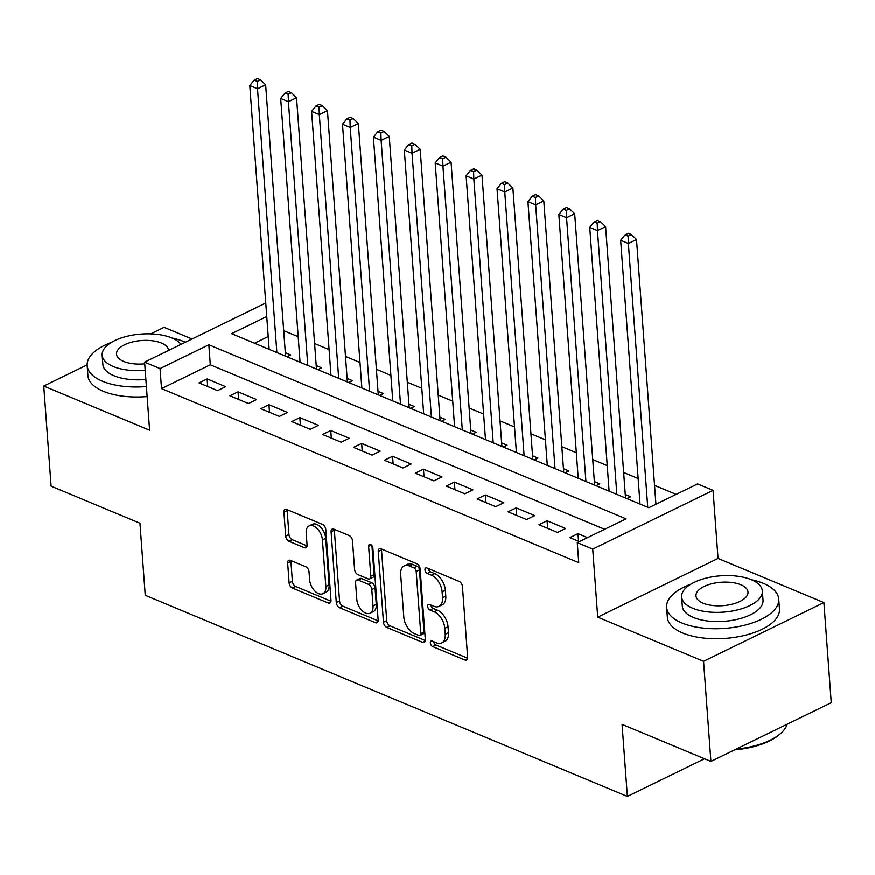 <?xml version="1.0" encoding="UTF-8"?>
<svg xmlns="http://www.w3.org/2000/svg" width="875" height="875" viewBox="0 0 875 875"><rect width="100%" height="100%" fill="white"/><g stroke="black" fill="none" stroke-linecap="round" stroke-linejoin="round"><path stroke-width="1.31" d="M430.347 642.95A3.084 1.837 -116 0 0 432.677 646.592L464.909 660.034A4.408 2.614 -116 0 0 466.55 660.067A4.408 2.614 -116 0 0 467.644 657.366L462.459 586.622A4.408 2.614 -116 0 0 459.134 581.427L426.902 567.984A3.084 1.837 -116 0 0 425.753 567.962A3.084 1.837 -116 0 0 424.977 569.844A3.084 1.837 -116 0 0 427.306 573.486L431.473 575.225A14.12 8.378 -116 0 1 442.105 591.85L442.542 597.745A14.12 8.378 -116 0 1 439.031 606.386A14.12 8.378 -116 0 1 433.759 606.277L429.581 604.538A3.084 1.837 -116 0 0 428.433 604.505A3.084 1.837 -116 0 0 427.667 606.397A3.084 1.837 -116 0 0 429.986 610.039L434.164 611.778A14.12 8.378 -116 0 1 444.795 628.403L445.222 634.298A14.12 8.378 -116 0 1 441.711 642.939A14.12 8.378 -116 0 1 436.439 642.83L432.272 641.091A3.084 1.837 -116 0 0 431.113 641.058A3.084 1.837 -116 0 0 430.347 642.95M433.628 641.659A3.084 1.837 -116 0 0 435.925 645.006L467.633 658.23M428.269 568.553A3.084 1.837 -116 0 0 430.555 571.9L434.733 573.639L431.473 575.225M430.948 605.106A3.084 1.837 -116 0 0 433.245 608.453L437.413 610.192L434.164 611.778M290.412 560.383A4.408 2.614 -116 0 0 288.772 560.35A4.408 2.614 -116 0 0 287.667 563.052L289.122 582.892A4.408 2.614 -116 0 0 292.447 588.087L328.245 603.028A4.408 2.614 -116 0 0 329.886 603.061A4.408 2.614 -116 0 0 330.991 600.359L325.795 529.616A4.408 2.614 -116 0 0 322.47 524.42L286.672 509.48A4.408 2.614 -116 0 0 285.031 509.447A4.408 2.614 -116 0 0 283.927 512.148L285.688 536.123A4.408 2.614 -116 0 0 289.012 541.319L304.336 547.706A4.408 2.614 -116 0 0 305.977 547.75A4.408 2.614 -116 0 0 307.081 545.048L306.206 533.159A11.802 7 -116 0 1 309.137 525.93A11.802 7 -116 0 1 317.45 528.85A11.802 7 -116 0 1 322.438 539.93L325.85 586.502A11.802 7 -116 0 1 322.919 593.72A11.802 7 -116 0 1 314.617 590.811A11.802 7 -116 0 1 309.63 579.731L309.05 571.966A4.408 2.614 -116 0 0 305.736 566.77L290.412 560.383M604.614 529.32L210.306 364.82L161.525 388.631L160.048 368.616L144.605 362.163L264.928 303.439L265.814 303.811M710.916 761.447L703.566 661.336L823.9 602.613L831.25 702.712L710.916 761.447L622.07 724.38L627.364 796.447L145.25 595.317L139.956 523.25L51.1 486.183L43.75 386.083L149.603 430.238L144.605 362.163M823.9 602.613L718.047 558.458L597.723 617.181L703.566 661.336M597.723 617.181L592.725 549.117L577.27 542.664L626.052 518.853L208.841 344.805L160.048 368.616M161.525 388.631L578.736 562.691L577.27 542.664M383.469 622.256A4.408 2.614 -116 0 0 386.794 627.452L422.581 642.381A4.408 2.614 -116 0 0 424.233 642.414A4.408 2.614 -116 0 0 425.327 639.712L420.131 568.969A4.408 2.614 -116 0 0 416.817 563.773L381.019 548.844A4.408 2.614 -116 0 0 379.367 548.811A4.408 2.614 -116 0 0 378.273 551.513L383.469 622.256L386.717 620.67A4.408 2.614 -116 0 0 390.042 625.866L425.316 640.577M375.419 622.705L339.62 607.764A4.408 2.614 -116 0 1 336.295 602.569L331.1 531.825A4.408 2.614 -116 0 1 332.205 529.123A4.408 2.614 -116 0 1 333.845 529.167L349.169 535.555A4.408 2.614 -116 0 1 352.494 540.75L354.594 569.439A4.408 2.614 -116 0 0 357.919 574.634L368.08 578.878A4.408 2.614 -116 0 0 369.731 578.911A4.408 2.614 -116 0 0 370.825 576.209L368.627 546.339A3.084 1.837 -116 0 1 369.403 544.447A3.084 1.837 -116 0 1 371.569 545.212A3.084 1.837 -116 0 1 372.881 548.111L378.164 620.036A4.408 2.614 -116 0 1 377.059 622.738A4.408 2.614 -116 0 1 375.419 622.705L378.044 621.414M192.041 339.019L164.084 327.348L150.664 333.9M87.128 364.908L43.75 386.083M286.956 356.792L290.73 354.955L285.316 352.691M317.866 369.688L321.628 367.85L316.225 365.586M348.775 382.572L352.537 380.734L347.123 378.481M379.673 395.467L383.436 393.63L378.033 391.377M410.583 408.363L414.345 406.525L408.931 404.272M441.481 421.258L445.255 419.42L439.841 417.156M472.391 434.142L476.153 432.305L470.75 430.052M503.289 447.038L507.062 445.2L501.648 442.947M534.198 459.933L537.961 458.095L532.558 455.842M565.108 472.828L568.87 470.991L563.456 468.727M596.006 485.712L599.769 483.875L594.366 481.622M626.916 498.608L630.678 496.77L625.275 494.517M587.541 537.655L577.992 533.673L569.866 537.644L579.403 541.625M538.967 524.748L557.506 532.481L565.633 528.522L547.094 520.778L538.967 524.748M508.058 511.853L526.597 519.597L534.734 515.627L516.184 507.894L508.058 511.853M477.148 498.969L495.698 506.702L503.825 502.731L485.286 494.998L477.148 498.969M446.25 486.073L464.789 493.806L472.916 489.836L454.377 482.103L446.25 486.073M415.341 473.178L433.891 480.911L442.017 476.941L423.478 469.208L415.341 473.178M384.442 460.283L402.981 468.016L411.108 464.056L392.569 456.312L384.442 460.283M353.533 447.388L372.072 455.131L380.209 451.161L361.659 443.428L353.533 447.388M322.623 434.503L341.173 442.236L349.3 438.266L330.761 430.533L322.623 434.503M291.725 421.608L310.264 429.341L318.402 425.37L299.852 417.637L291.725 421.608M260.816 408.713L279.366 416.445L287.492 412.486L268.953 404.742L260.816 408.713M229.917 395.817L248.456 403.561L256.583 399.591L238.044 391.858L229.917 395.817M225.684 386.695L207.134 378.963L199.008 382.933L217.547 390.666L225.684 386.695M676.156 494.408L654.555 485.395M638.148 478.548L623.656 472.5M607.239 465.653L592.747 459.605M576.33 452.758L561.848 446.709M545.431 439.863L530.939 433.825M514.522 426.967L500.03 420.93M483.623 414.083L469.131 408.034M452.714 401.188L438.222 395.139M421.805 388.292L407.323 382.244M390.906 375.397L376.414 369.359M359.997 362.512L345.505 356.464M329.098 349.617L314.606 343.569M298.189 336.722L283.697 330.673M268.22 336.558L254.505 343.252M639.975 503.431L639.275 503.77M609.066 490.536L608.366 490.875M578.156 477.641L577.467 477.98M547.258 464.745L546.558 465.084M516.348 451.861L515.659 452.2M485.45 438.966L484.75 439.305M454.541 426.07L453.841 426.409M423.642 413.175L422.942 413.514M392.733 400.291L392.033 400.63M361.823 387.395L361.134 387.734M330.925 374.5L330.225 374.839M300.016 361.605L299.327 361.944M269.117 348.709L268.417 349.048M627.364 796.447L704.539 758.778M266.755 316.542L231.602 333.692L648.812 507.752L697.594 483.941L713.048 490.383L592.725 549.117M718.047 558.458L713.048 490.383M210.306 364.82L208.841 344.805M577.992 533.673L578.55 541.264M547.094 520.778L547.652 528.369M516.184 507.894L516.742 515.484M485.286 494.998L485.844 502.589M454.377 482.103L454.934 489.694M423.478 469.208L424.036 476.798M392.569 456.312L393.127 463.914M361.659 443.428L362.217 451.019M330.761 430.533L331.319 438.123M299.852 417.637L300.409 425.228M268.953 404.742L269.511 412.344M238.044 391.858L238.602 399.448M207.134 378.963L207.692 386.553M441.711 642.939L444.959 641.353A14.12 8.378 -116 0 0 448.481 632.712L445.222 634.298M437.413 610.192A14.12 8.378 -116 0 1 448.044 626.817L448.481 632.712M439.031 606.386L442.28 604.8A14.12 8.378 -116 0 0 445.791 596.159L442.542 597.745M434.733 573.639A14.12 8.378 -116 0 1 445.364 590.264L445.791 596.159M381.544 549.062A4.408 2.614 -116 0 0 381.522 549.916L386.717 620.67M418.841 635.491A3.084 1.837 -116 0 0 420 635.512A3.084 1.837 -116 0 0 420.766 633.62L416.205 571.528A3.084 1.837 -116 0 0 413.886 567.886L409.478 566.048A14.12 8.378 -116 0 0 404.217 565.939A14.12 8.378 -116 0 0 400.695 574.58L403.812 617.028A14.12 8.378 -116 0 0 414.444 633.653L418.841 635.491M420 635.512L423.248 633.927A3.084 1.837 -116 0 0 424.014 632.034L420.766 633.62M404.217 565.939L407.466 564.353A14.12 8.378 -116 0 1 412.738 564.463L417.134 566.3A3.084 1.837 -116 0 1 419.464 569.931L424.014 632.034M378.142 620.9L342.869 606.178L339.62 607.764M334.37 529.386A4.408 2.614 -116 0 0 334.359 530.239L339.555 600.983A4.408 2.614 -116 0 0 342.869 606.178M369.731 578.911L372.98 577.325A4.408 2.614 -116 0 0 374.073 574.623L371.952 545.672M356.781 599.211A11.802 7 -116 0 0 361.769 610.291A11.802 7 -116 0 0 370.07 613.211A11.802 7 -116 0 0 373.013 605.981L371.809 589.575A4.408 2.614 -116 0 0 368.484 584.38L358.323 580.136A4.408 2.614 -116 0 0 356.672 580.103A4.408 2.614 -116 0 0 355.578 582.805L356.781 599.211M370.07 613.211L373.33 611.625A11.802 7 -116 0 0 376.261 604.395L373.013 605.981M356.672 580.103L359.931 578.517A4.408 2.614 -116 0 1 361.572 578.55L371.733 582.794A4.408 2.614 -116 0 1 375.058 587.989L376.261 604.395M322.919 593.72L326.167 592.134A11.802 7 -116 0 0 329.109 584.916L325.85 586.502M309.137 525.93L312.397 524.344A11.802 7 -116 0 1 320.698 527.264A11.802 7 -116 0 1 325.686 538.344L329.109 584.916M287.197 509.698A4.408 2.614 -116 0 0 287.186 510.562L288.947 534.538A4.408 2.614 -116 0 0 292.261 539.733L307.059 545.902M290.938 560.602A4.408 2.614 -116 0 0 290.927 561.455L292.381 581.306A4.408 2.614 -116 0 0 295.706 586.502L330.98 601.223M655.944 504.273L636.508 239.531L628.37 243.502L620.648 240.286L640.019 504.077M647.741 507.303L628.37 243.502L628.108 236.141L631.367 234.555L628.272 233.264L625.023 234.85L628.108 236.141M620.648 240.286L625.023 234.85M631.367 234.555L636.508 239.531M736.17 749.12A56.197 25.298 -4.2 0 0 780.894 733.283L779.8 734.267A54.852 24.686 175.8 0 1 734.661 749.853M780.894 733.283A56.197 25.298 -4.2 0 0 787.139 724.248M690.889 584.183A56.197 25.298 -4.2 0 0 666.63 607.316A56.197 25.298 -4.2 0 0 682.019 623.044A56.197 25.298 -4.2 0 0 744.33 625.319A56.197 25.298 -4.2 0 0 778.728 599.091A56.197 25.298 -4.2 0 0 763.328 583.363A56.197 25.298 -4.2 0 0 751.341 579.742M666.63 607.316L667.362 617.334A56.197 25.298 -4.2 0 0 682.763 633.052A56.197 25.298 -4.2 0 0 745.062 635.327A56.197 25.298 -4.2 0 0 779.461 609.098L778.728 599.091M762.355 591.03L763.033 600.239A40.469 18.211 175.8 0 1 738.27 619.128A40.469 18.211 175.8 0 1 693.405 617.487A40.469 18.211 175.8 0 1 682.325 606.167L681.647 596.958A40.469 18.211 -4.2 0 0 692.727 608.278A40.469 18.211 -4.2 0 0 737.592 609.919A40.469 18.211 -4.2 0 0 762.355 591.03A40.469 18.211 -4.2 0 0 751.264 579.709A40.469 18.211 -4.2 0 0 706.409 578.069A40.469 18.211 -4.2 0 0 681.647 596.958M740.863 584.784A26.075 11.736 -4.2 0 0 711.955 583.734A26.075 11.736 -4.2 0 0 695.997 595.908A26.075 11.736 -4.2 0 0 703.139 603.203A26.075 11.736 -4.2 0 0 732.047 604.253A26.075 11.736 -4.2 0 0 748.005 592.08A26.075 11.736 -4.2 0 0 740.863 584.784M111.42 342.442A56.197 25.298 -4.2 0 0 87.161 365.575A56.197 25.298 -4.2 0 0 102.561 381.303A56.197 25.298 -4.2 0 0 146.398 386.586M185.358 342.278A56.197 25.298 -4.2 0 0 183.859 341.622A56.197 25.298 -4.2 0 0 171.872 338.002M87.161 365.575L87.894 375.594A56.197 25.298 -4.2 0 0 103.294 391.311A56.197 25.298 -4.2 0 0 147.131 396.594M145.873 379.52A40.469 18.211 175.8 0 1 113.936 375.747A40.469 18.211 175.8 0 1 102.856 364.427L102.178 355.217A40.469 18.211 -4.2 0 0 113.269 366.538A40.469 18.211 -4.2 0 0 145.195 370.311M180.972 344.422A40.469 18.211 -4.2 0 0 171.806 337.969A40.469 18.211 -4.2 0 0 126.941 336.328A40.469 18.211 -4.2 0 0 102.178 355.217M168.547 350.481A26.075 11.736 -4.2 0 0 168.536 350.339A26.075 11.736 -4.2 0 0 161.394 343.044A26.075 11.736 -4.2 0 0 132.486 341.994A26.075 11.736 -4.2 0 0 116.528 354.167A26.075 11.736 -4.2 0 0 123.67 361.463A26.075 11.736 -4.2 0 0 144.725 363.847M625.537 498.039A4.495 2.669 64 0 1 625.505 497.722L605.598 226.647L597.472 230.606L589.739 227.391L609.109 491.181M616.842 494.408L597.472 230.606L597.209 223.245L600.458 221.659L597.373 220.369L594.114 221.955L597.209 223.245M589.739 227.391L594.114 221.955M600.458 221.659L605.598 226.647M594.628 485.144A4.495 2.669 64 0 1 594.595 484.827L574.689 213.752L566.562 217.722L558.841 214.495L578.211 478.297M585.933 481.512L566.562 217.722L566.3 210.361L569.559 208.764L566.464 207.484L563.216 209.07L566.3 210.361M558.841 214.495L563.216 209.07M569.559 208.764L574.689 213.752M563.73 472.248A4.495 2.669 64 0 1 563.697 471.931L543.791 200.856L535.664 204.827L527.931 201.6L547.302 465.402M555.034 468.617L535.664 204.827L535.402 197.466L538.65 195.88L535.555 194.589L532.306 196.175L535.402 197.466M527.931 201.6L532.306 196.175M538.65 195.88L543.791 200.856M532.82 459.353A4.495 2.669 64 0 1 532.788 459.036L512.881 187.961L504.755 191.931L497.033 188.705L516.403 452.506M524.125 455.733L504.755 191.931L504.492 184.57L507.741 182.984L504.656 181.694L501.408 183.28L504.492 184.57M497.033 188.705L501.408 183.28M507.741 182.984L512.881 187.961M501.922 446.469A4.495 2.669 64 0 1 501.889 446.152L481.983 175.077L473.845 179.036L466.123 175.82L485.494 439.611M493.216 442.837L473.845 179.036L473.583 171.675L476.842 170.089L473.747 168.798L470.498 170.384L473.583 171.675M466.123 175.82L470.498 170.384M476.842 170.089L481.983 175.077M471.012 433.573A4.495 2.669 64 0 1 470.98 433.256L451.073 162.181L442.947 166.152L435.214 162.925L454.595 426.716M462.317 429.942L442.947 166.152L442.684 158.78L445.933 157.194L442.848 155.903L439.589 157.5L442.684 158.78M435.214 162.925L439.589 157.5M445.933 157.194L451.073 162.181M440.114 420.678A4.495 2.669 64 0 1 440.081 420.361L420.175 149.286L412.038 153.256L404.316 150.03L423.686 413.831M431.408 417.047L412.038 153.256L411.775 145.895L415.034 144.309L411.939 143.019L408.691 144.605L411.775 145.895M404.316 150.03L408.691 144.605M415.034 144.309L420.175 149.286M409.205 407.783A4.495 2.669 64 0 1 409.172 407.466L389.266 136.391L381.139 140.361L373.406 137.134L392.777 400.936M400.509 404.162L381.139 140.361L380.877 133L384.125 131.414L381.03 130.123L377.781 131.709L380.877 133M373.406 137.134L377.781 131.709M384.125 131.414L389.266 136.391M378.295 394.898A4.495 2.669 64 0 1 378.262 394.581L358.356 123.506L350.23 127.466L342.508 124.25L361.878 388.041M369.6 391.267L350.23 127.466L349.967 120.105L353.216 118.519L350.131 117.228L346.883 118.814L349.967 120.105M342.508 124.25L346.883 118.814M353.216 118.519L358.356 123.506M347.397 382.003A4.495 2.669 64 0 1 347.364 381.686L327.458 110.611L319.32 114.581L311.598 111.355L330.969 375.145M338.702 378.372L319.32 114.581L319.069 107.209L322.317 105.623L319.222 104.333L315.973 105.919L319.069 107.209M311.598 111.355L315.973 105.919M322.317 105.623L327.458 110.611M316.488 369.108A4.495 2.669 64 0 1 316.455 368.791L296.548 97.716L288.422 101.686L280.689 98.459L300.07 362.261M307.792 365.477L288.422 101.686L288.159 94.325L291.408 92.728L288.323 91.448L285.064 93.034L288.159 94.325M280.689 98.459L285.064 93.034M291.408 92.728L296.548 97.716M285.589 356.213A4.495 2.669 64 0 1 285.556 355.895L265.65 84.82L257.512 88.791L249.791 85.564L269.161 349.366M276.883 352.592L257.512 88.791L257.25 81.43L260.509 79.844L257.414 78.553L254.166 80.139L257.25 81.43M249.791 85.564L254.166 80.139M260.509 79.844L265.65 84.82M435.925 645.006L432.677 646.592M430.555 571.9L427.306 573.486M433.245 608.453L429.986 610.039M448.044 626.817L444.795 628.403M445.364 590.264L442.105 591.85M467.534 658.755L464.909 660.034M381.522 549.916L378.273 551.513M425.217 641.102L422.581 642.381M390.042 625.866L386.794 627.452M419.464 569.931L416.205 571.528M417.134 566.3L413.886 567.886M412.738 564.463L409.478 566.048M339.555 600.983L336.295 602.569M334.359 530.239L331.1 531.825M374.073 574.623L370.825 576.209M371.361 545.005L368.627 546.339M375.058 587.989L371.809 589.575M371.733 582.794L368.484 584.38M361.572 578.55L358.323 580.136M325.686 538.344L322.438 539.93M306.961 546.427L304.336 547.706M292.261 539.733L289.012 541.319M288.947 534.538L285.688 536.123M287.186 510.562L283.927 512.148M330.881 601.737L328.245 603.028M295.706 586.502L292.447 588.087M292.381 581.306L289.122 582.892M290.927 561.455L287.667 563.052"/></g></svg>
